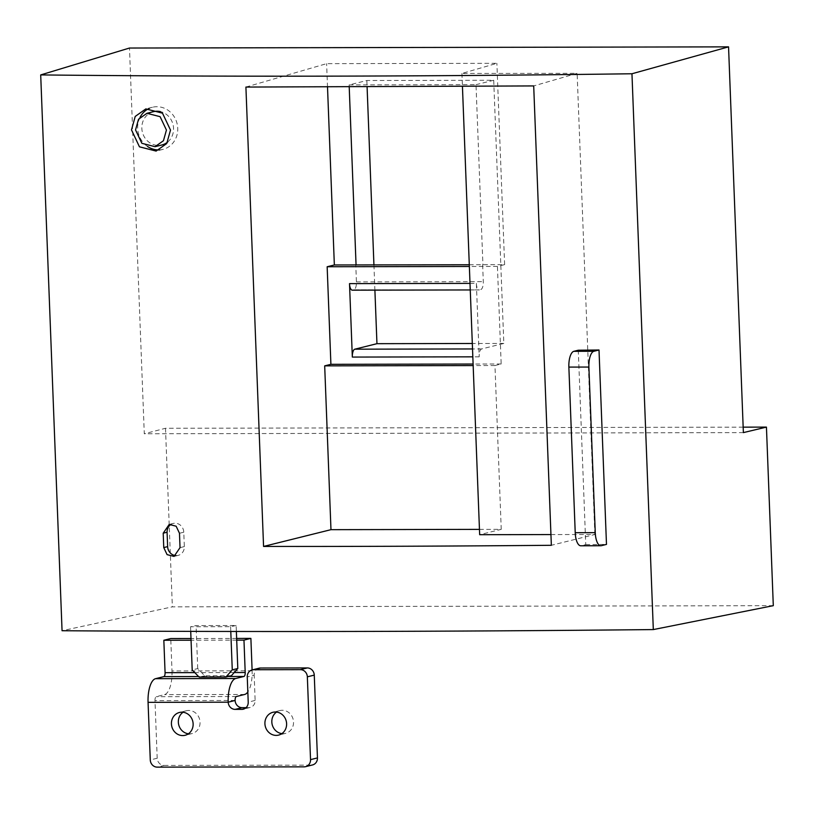 <?xml version="1.0" encoding="UTF-8"?>
<svg xmlns="http://www.w3.org/2000/svg" width="814" height="814" viewBox="0 0 814 814"><rect width="100%" height="100%" fill="white"/><g stroke="black" fill="none" stroke-linecap="round" stroke-linejoin="round"><path stroke-width="0.61" stroke-dasharray="4.07 3.05" d="M252.096 669.942L252.126 670.797A21.703 8.344 -90.1 0 1 247.832 691.941M236.711 640.13L191.056 640.221M236.64 638.42L190.995 638.512M252.126 670.797L171.998 670.95L170.757 638.552M171.998 670.95A21.703 8.344 -90.1 0 1 164.53 694.617L156.227 696.682A3.612 1.394 -90.1 0 0 154.986 700.63L157.194 758.231A7.234 6.644 -104 0 0 164.153 765.414L157.234 767.134M164.153 765.414L311.05 765.129A7.234 6.644 -104 0 0 312.515 764.946M259.106 668.192A7.234 6.644 -104 0 0 254.172 675.233L247.253 676.953M246.072 707.651L248.738 707.641A7.234 6.644 -104 0 0 250.213 707.458A7.234 6.644 -104 0 0 255.138 700.427L254.172 675.233M281.898 733.607A11.752 10.806 -104 0 0 285.521 733.383A11.752 10.806 -104 0 0 293.528 721.957A11.752 10.806 -104 0 0 279.843 710.571A11.752 10.806 -104 0 0 276.546 712.067M188.421 733.79A11.752 10.806 -104 0 0 192.033 733.567A11.752 10.806 -104 0 0 200.051 722.14A11.752 10.806 -104 0 0 186.365 710.754A11.752 10.806 -104 0 0 183.058 712.25M578.286 350.213L585.754 544.617L581.318 545.726L601.343 545.685M580.789 545.787A14.469 5.566 89.9 0 0 581.318 545.726M585.754 544.617A3158.666 275.295 -2.2 0 0 606.481 544.403M469.291 264.764L504.619 264.631L497.425 266.422L469.352 266.473M550.936 534.564L594.841 534.483L551.353 545.299M479.456 529.375L501.241 529.334L479.66 534.706M245.909 87.067L326.618 63.655L496.886 63.319L461.935 73.453L577.126 73.331L533.699 85.928M327.513 87.037L326.618 63.655M504.619 264.631L496.886 63.319M470.004 283.394L476.373 283.384L479.192 356.827A7.234 2.778 89.9 0 1 481.685 348.931L503.825 343.427L493.711 80.26L366.849 80.515L349.135 84.91L349.216 86.986M349.135 84.91L476.007 84.666L482.916 264.672M501.241 529.334L494.953 365.527L501.17 363.98L497.425 266.422M461.935 73.453L462.444 86.467M594.841 534.483L577.126 73.331M493.711 80.26L476.007 84.666M501.17 363.98L473.107 364.041M476.373 283.384A7.234 2.778 89.9 0 0 479.151 289.926A7.234 2.778 89.9 0 0 479.415 289.896L353.937 289.794A7.234 2.778 -90.1 0 0 356.43 281.909L355.779 264.988M366.849 80.515L367.094 86.935M373.931 264.957L374.898 290.13M353.937 289.794L479.415 289.896M480.799 289.55A7.234 2.778 89.9 0 0 483.292 281.664L482.641 264.743M503.825 343.427L472.313 343.488M743.375 432.61L144.292 433.781L129.477 48.036M494.953 365.527L473.158 365.578M743.162 427.147L165.496 428.276L144.292 433.781M773.3 605.667L172.354 606.847L62.057 630.728M165.496 428.276L172.354 606.847M236.152 625.518L230.606 626.668L190.537 626.749L196.082 625.6L236.152 625.518L236.375 631.481M231.4 675.712L204.69 675.762L197.731 668.569L192.206 669.953M204.69 675.762L199.155 677.136M197.731 668.569L196.082 625.6M190.72 631.379L190.537 626.749M230.606 626.668L230.789 631.471M140.028 117.379A21.703 19.943 -104 0 0 137.668 128.358A21.703 19.943 -104 0 0 147.487 146.449M159.381 149.898A21.703 19.943 -104 0 0 162.942 149.379A21.703 19.943 -104 0 0 177.737 128.276A21.703 19.943 -104 0 0 152.462 107.255A21.703 19.943 -104 0 0 149.186 108.415M167.684 142.023A17.175 15.792 -104 0 0 173.555 128.286A17.175 15.792 -104 0 0 160.429 111.599M153.551 111.65A17.175 15.792 -104 0 0 141.84 128.347A17.175 15.792 -104 0 0 161.844 144.984M175.997 555.596A9.046 8.313 -104 0 0 178.164 555.382A9.046 8.313 -104 0 0 184.33 546.591L183.781 532.193A9.046 8.313 -104 0 0 173.25 523.433A9.046 8.313 -104 0 0 171.266 524.226M228.256 676.495L198.585 676.546M234.208 672.537L194.78 672.618M244.658 694.464L164.53 694.617M236.355 696.53L156.227 696.682M235.114 700.467L154.986 700.63M311.05 765.129L304.131 766.849M157.194 758.231L150.275 759.95M255.138 700.427L248.219 702.146M248.738 707.641L244.678 708.658M479.192 356.827L472.822 356.837M356.43 281.909L483.292 281.664M481.685 348.931L472.527 348.952M184.33 546.591L180.026 547.659M183.781 532.193L179.477 533.262M250.213 707.458L243.294 709.187M279.843 710.571L272.924 712.291M285.521 733.383L278.602 735.103M186.365 710.754L179.446 712.474M192.033 733.567L185.124 735.286M470.258 289.947L479.151 289.926M162.942 149.379L156.095 151.078M152.462 107.255L145.848 108.903M178.164 555.382L174.023 556.41M173.25 523.433L169.2 524.44"/><path stroke-width="1.22" d="M247.832 691.941A21.703 8.344 -90.1 0 1 244.658 694.464L236.355 696.53A3.612 1.394 -90.1 0 0 235.114 700.467L228.195 702.187A21.703 8.344 -90.1 0 1 235.663 678.52L155.535 678.683A21.703 8.344 -90.1 0 0 148.067 702.35L150.275 759.95A7.234 6.644 -104 0 0 157.234 767.134L304.131 766.849A7.234 6.644 -104 0 0 305.596 766.666A7.234 6.644 -104 0 0 310.531 759.635L307.346 676.831A7.234 6.644 -104 0 0 300.397 669.647L253.653 669.739A7.234 6.644 -104 0 0 252.187 669.922A7.234 6.644 -104 0 0 247.253 676.953L248.219 702.146A7.234 6.644 -104 0 1 243.294 709.187A7.234 6.644 -104 0 1 241.819 709.36L235.144 709.381A7.234 6.644 -104 0 1 228.195 702.187L148.067 702.35M252.096 669.942L250.885 638.39L243.966 640.119L245.207 672.517A3.612 1.394 -90.1 0 1 243.966 676.465L235.663 678.52M191.056 640.221L163.838 640.272L165.079 672.669A3.612 1.394 -90.1 0 1 163.838 676.617L155.535 678.683M243.966 640.119L236.711 640.13M250.885 638.39L236.64 638.42M190.995 638.512L170.757 638.552L163.838 640.272M305.596 766.666L312.515 764.946A7.234 6.644 -104 0 0 317.45 757.915L314.265 675.111A7.234 6.644 -104 0 0 307.316 667.928L300.397 669.647M252.187 669.922L259.106 668.192A7.234 6.644 -104 0 1 260.572 668.019L307.316 667.928M235.114 700.467A7.234 6.644 -104 0 0 242.063 707.661L246.072 707.651M276.546 712.067A11.752 10.806 -104 0 0 271.825 721.998A11.752 10.806 -104 0 0 281.898 733.607M286.609 723.677A11.752 10.806 -104 0 0 272.924 712.291A11.752 10.806 -104 0 0 264.916 723.717A11.752 10.806 -104 0 0 278.602 735.103A11.752 10.806 -104 0 0 286.609 723.677M183.058 712.25A11.752 10.806 -104 0 0 178.347 722.181A11.752 10.806 -104 0 0 188.421 733.79M193.132 723.86A11.752 10.806 -104 0 0 179.446 712.474A11.752 10.806 -104 0 0 171.428 723.9A11.752 10.806 -104 0 0 185.124 735.286A11.752 10.806 -104 0 0 193.132 723.86M135.541 129.914L138.512 119.261L146.917 113.299L160.093 116.667L166.432 130.057L163.451 140.72L155.026 146.683L141.86 143.305L135.541 129.914M573.85 351.322A14.469 5.566 89.9 0 0 568.864 367.094L588.898 367.053A14.469 5.566 89.9 0 1 593.874 351.282L599.012 350A3158.666 275.295 177.8 0 1 578.286 350.213L573.85 351.322L593.874 351.282M568.864 367.094L575.223 532.702A14.469 5.566 89.9 0 0 580.789 545.787L600.824 545.746A14.469 5.566 89.9 0 0 601.343 545.685L606.481 544.403L599.012 350M575.223 532.702L595.258 532.661L588.898 367.053M595.258 532.661A14.469 5.566 89.9 0 0 600.824 545.746M469.352 266.473L327.157 266.748L334.351 264.967L469.291 264.764M263.563 546.438A3158.666 275.295 -2.2 0 0 551.353 545.299L533.699 85.928L245.909 87.067L263.563 546.438L330.972 529.67L479.456 529.375M550.936 534.564L479.66 534.706L462.444 86.467M327.157 266.748L330.901 364.316L324.684 365.862L330.972 529.67M334.351 264.967L327.513 87.037M349.216 86.986L356.054 264.916M473.107 364.041L330.901 364.316M472.822 356.837L352.33 357.071L349.511 283.628L470.004 283.394M352.554 290.14A7.234 2.778 -90.1 0 1 352.289 290.171A7.234 2.778 -90.1 0 1 349.511 283.628M352.33 357.071A7.234 2.778 -90.1 0 1 354.823 349.186L376.953 343.681L374.898 290.13M367.094 86.935L373.931 264.957M472.313 343.488L376.953 343.681M728.55 46.866L129.477 48.036L40.7 74.919L62.057 630.728C250.824 632.071 447.914 631.684 653.316 629.578L631.959 73.759L728.55 46.866L743.375 432.61L766.442 427.106L743.162 427.147M473.158 365.578L324.684 365.862M766.442 427.106L773.3 605.667L653.316 629.578M40.7 74.919C229.497 76.933 426.587 76.547 631.959 73.759M236.375 631.481L237.8 668.498L231.4 675.712L225.865 677.085L199.155 677.136L192.206 669.953L190.72 631.379M230.789 631.471L232.265 669.871L225.865 677.085M237.8 668.498L232.265 669.871M147.487 146.449A21.703 19.943 -104 0 0 159.381 149.898M149.186 108.415A21.703 19.943 -104 0 0 140.028 117.379M160.429 111.599A17.175 15.792 -104 0 0 153.551 111.65L146.917 113.299M155.026 146.683L161.844 144.984A17.175 15.792 -104 0 0 167.684 142.023M131.492 129.894L139.459 146.815L156.095 151.078L166.738 143.539L170.502 130.077L162.495 113.166L145.848 108.903L135.226 116.433L131.492 129.894M163.207 533.19L169.2 524.44L176.139 526.21L179.477 533.262L180.026 547.659L174.023 556.41L167.094 554.639L163.756 547.588L163.207 533.19L167.084 532.224A9.046 8.313 -104 0 1 171.266 524.226M167.084 532.224L167.633 546.621A9.046 8.313 -104 0 0 175.997 555.596M243.966 676.465L228.256 676.495M198.585 676.546L163.838 676.617M245.207 672.517L234.208 672.537M194.78 672.618L165.079 672.669M314.265 675.111L307.346 676.831M317.45 757.915L310.531 759.635M260.572 668.019L253.653 669.739M244.678 708.658L241.819 709.36M242.063 707.661L235.144 709.381M472.527 348.952L354.823 349.186M167.633 546.621L163.756 547.588M352.289 290.171L470.258 289.947"/></g></svg>
